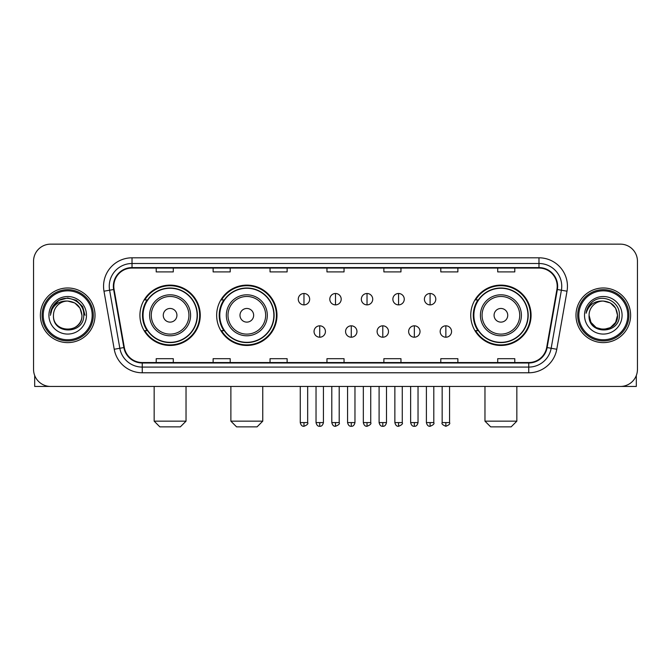 <?xml version="1.0" encoding="UTF-8"?>
<svg xmlns="http://www.w3.org/2000/svg" width="671" height="671" viewBox="0 0 671 671"><rect width="100%" height="100%" fill="white"/><g stroke="black" fill="none" stroke-linecap="round" stroke-linejoin="round"><path stroke-width="1.01" d="M470.74 315.295A30.17 30.17 0 0 0 500.902 345.464A30.17 30.17 0 0 0 531.071 315.295A30.17 30.17 0 0 0 500.902 285.125A30.17 30.17 0 0 0 470.74 315.295M216.658 315.295A30.17 30.17 0 0 0 246.819 345.464A30.17 30.17 0 0 0 276.989 315.295A30.17 30.17 0 0 0 246.819 285.125A30.17 30.17 0 0 0 216.658 315.295M139.929 315.295A30.17 30.17 0 0 0 170.099 345.464A30.17 30.17 0 0 0 200.26 315.295A30.17 30.17 0 0 0 170.099 285.125A30.17 30.17 0 0 0 139.929 315.295M147.167 330.66A27.603 27.603 0 0 1 147.167 299.929M223.888 330.66A27.603 27.603 0 0 1 223.888 299.929M477.97 330.66A27.603 27.603 0 0 1 477.97 299.929M33.55 261.22L33.55 369.369A17.077 17.077 0 0 0 50.627 386.446L620.373 386.446A17.077 17.077 0 0 0 637.45 369.369L637.45 261.22A17.077 17.077 0 0 0 620.373 244.143L50.627 244.143A17.077 17.077 0 0 0 33.55 261.22L33.55 369.369M40.377 315.295A27.318 27.318 0 0 0 67.704 342.613A27.318 27.318 0 0 0 95.022 315.295A27.318 27.318 0 0 0 67.704 287.976A27.318 27.318 0 0 0 40.377 315.295A27.318 27.318 0 0 0 67.704 342.613A27.318 27.318 0 0 0 95.022 315.295A27.318 27.318 0 0 0 67.704 287.976A27.318 27.318 0 0 0 40.377 315.295M575.978 315.295A27.318 27.318 0 0 0 603.296 342.613A27.318 27.318 0 0 0 630.623 315.295A27.318 27.318 0 0 0 603.296 287.976A27.318 27.318 0 0 0 575.978 315.295A27.318 27.318 0 0 0 603.296 342.613A27.318 27.318 0 0 0 630.623 315.295A27.318 27.318 0 0 0 603.296 287.976A27.318 27.318 0 0 0 575.978 315.295M113.802 286.265A18.218 18.218 0 0 1 132.019 268.056L538.981 268.056A18.218 18.218 0 0 1 556.922 289.427L546.68 347.486A18.218 18.218 0 0 1 528.748 362.533L142.252 362.533A18.218 18.218 0 0 1 124.32 347.486L114.078 289.427A18.218 18.218 0 0 1 113.802 286.265M113.349 286.265A18.671 18.671 0 0 0 113.634 289.511L123.867 347.561A18.671 18.671 0 0 0 142.252 362.994L528.748 362.994A18.671 18.671 0 0 0 547.133 347.561L557.366 289.511A18.671 18.671 0 0 0 538.981 267.595L132.019 267.595A18.671 18.671 0 0 0 113.349 286.265M103.988 291.206A28.459 28.459 0 0 1 132.019 257.807L538.981 257.807A28.459 28.459 0 0 1 567.012 291.206L556.771 349.264A28.459 28.459 0 0 1 528.748 372.782L142.252 372.782A28.459 28.459 0 0 1 114.229 349.264L103.988 291.206L109.599 290.216A22.764 22.764 0 0 1 132.019 263.502L538.981 263.502A22.764 22.764 0 0 1 561.401 290.216L551.168 348.274A22.764 22.764 0 0 1 528.748 367.087L142.252 367.087A22.764 22.764 0 0 1 119.832 348.274L109.599 290.216A22.764 22.764 0 0 1 109.247 286.265M620.373 244.143L50.627 244.143M50.627 386.446L620.373 386.446M637.45 369.369L637.45 261.22M547.133 347.561L551.168 348.274L561.401 290.216L567.012 291.206M326.962 268.056L326.962 271.906L344.038 271.906L344.038 268.056M270.044 268.056L270.044 271.906L287.121 271.906L287.121 268.056M213.126 268.056L213.126 271.906L230.203 271.906L230.203 268.056M156.209 268.056L156.209 271.906L173.286 271.906L173.286 268.056M383.879 268.056L383.879 271.906L400.956 271.906L400.956 268.056M440.797 268.056L440.797 271.906L457.874 271.906L457.874 268.056M497.714 268.056L497.714 271.906L514.791 271.906L514.791 268.056M344.038 362.533L344.038 358.683L326.962 358.683L326.962 362.533M287.121 362.533L287.121 358.683L270.044 358.683L270.044 362.533M230.203 362.533L230.203 358.683L213.126 358.683L213.126 362.533M173.286 362.533L173.286 358.683L156.209 358.683L156.209 362.533M400.956 362.533L400.956 358.683L383.879 358.683L383.879 362.533M457.874 362.533L457.874 358.683L440.797 358.683L440.797 362.533M514.791 362.533L514.791 358.683L497.714 358.683L497.714 362.533M34.691 375.5L34.691 386.446L100.717 386.446M92.179 315.295A24.475 24.475 0 0 0 67.704 290.82A24.475 24.475 0 0 0 43.229 315.295A24.475 24.475 0 0 0 67.704 339.769A24.475 24.475 0 0 0 92.179 315.295M93.311 315.295A25.615 25.615 0 0 0 67.704 289.679A25.615 25.615 0 0 0 42.088 315.295A25.615 25.615 0 0 0 67.704 340.91A25.615 25.615 0 0 0 93.311 315.295M81.929 315.295C81.082 306.647 76.343 301.908 67.704 301.061L74.817 302.973L80.025 308.182L81.929 315.295L80.025 308.182L74.817 302.973L67.704 301.061L74.817 302.973L80.025 308.182L81.929 315.295L80.025 308.182L74.817 302.973L67.704 301.061L74.817 302.973L80.025 308.182L81.929 315.295L80.025 308.182L74.817 302.973L67.704 301.061L74.817 302.973L80.025 308.182L81.929 315.295C82.801 333.655 52.598 333.655 53.47 315.295C52.204 335.047 84.395 334.603 83.724 315.295C84.781 301.74 67.025 293.126 56.792 301.858C53.219 304.835 51.13 308.626 50.518 313.223C53.202 304.751 58.931 300.692 67.704 301.061L74.817 302.973L80.025 308.182L81.929 315.295C82.801 333.655 52.598 333.655 53.47 315.295C52.598 333.655 82.801 333.655 81.929 315.295C82.801 333.655 52.598 333.655 53.47 315.295C52.598 333.655 82.801 333.655 81.929 315.295C82.801 333.655 52.598 333.655 53.47 315.295C52.598 333.655 82.801 333.655 81.929 315.295C82.801 333.655 52.598 333.655 53.47 315.295C52.598 333.655 82.801 333.655 81.929 315.295C82.801 333.655 52.598 333.655 53.47 315.295C52.598 333.655 82.801 333.655 81.929 315.295C82.801 333.655 52.598 333.655 53.47 315.295C52.598 333.655 82.801 333.655 81.929 315.295C82.801 333.655 52.598 333.655 53.47 315.295A14.234 14.234 0 0 1 67.704 301.061L74.817 302.973L80.025 308.182L81.929 315.295C82.499 326.341 68.299 333.68 59.635 327.012M48.916 315.295A18.78 18.78 0 0 0 67.704 334.074A18.78 18.78 0 0 0 86.484 315.295A18.78 18.78 0 0 0 67.704 296.515A18.78 18.78 0 0 0 48.916 315.295M56.783 301.858L52.59 306.848M52.472 307.066L59.048 300.306L67.704 297.983L76.36 300.306L82.692 306.639L85.007 315.295L82.692 306.639L76.36 300.306L67.704 297.983L59.048 300.306L52.707 306.639L50.392 315.295M52.33 307.335L52.707 306.647L52.33 307.335M180.34 426.857L159.849 426.857L154.162 421.162L186.035 421.162L180.34 426.857M176.926 315.295A6.827 6.827 0 0 0 170.099 308.467A6.827 6.827 0 0 0 163.263 315.295A6.827 6.827 0 0 0 170.099 322.122A6.827 6.827 0 0 0 176.926 315.295M190.589 315.295A20.491 20.491 0 0 0 170.099 294.804A20.491 20.491 0 0 0 149.608 315.295A20.491 20.491 0 0 0 170.099 335.785A20.491 20.491 0 0 0 190.589 315.295A20.491 20.491 0 0 1 170.099 335.785A20.491 20.491 0 0 1 149.608 315.295M197.131 315.295A27.033 27.033 0 0 0 170.099 288.262A27.033 27.033 0 0 0 143.057 315.295A27.033 27.033 0 0 0 170.099 342.327A27.033 27.033 0 0 0 197.131 315.295M199.69 315.295A29.599 29.599 0 0 1 144.802 330.66L147.545 330.66A27.293 27.293 0 0 0 188.148 335.76A27.293 27.293 0 0 0 188.148 294.829A27.293 27.293 0 0 0 147.545 299.929L144.802 299.929A29.599 29.599 0 0 1 199.69 315.295M257.068 426.857L236.578 426.857L230.883 421.162L262.755 421.162L257.068 426.857M253.655 315.295A6.827 6.827 0 0 0 246.819 308.467A6.827 6.827 0 0 0 239.992 315.295A6.827 6.827 0 0 0 246.819 322.122A6.827 6.827 0 0 0 253.655 315.295M267.31 315.295A20.491 20.491 0 0 0 246.819 294.804A20.491 20.491 0 0 0 226.328 315.295A20.491 20.491 0 0 0 246.819 335.785A20.491 20.491 0 0 0 267.31 315.295A20.491 20.491 0 0 1 246.819 335.785A20.491 20.491 0 0 1 226.328 315.295M273.86 315.295A27.033 27.033 0 0 0 246.819 288.262A27.033 27.033 0 0 0 219.786 315.295A27.033 27.033 0 0 0 246.819 342.327A27.033 27.033 0 0 0 273.86 315.295M276.418 315.295A29.599 29.599 0 0 1 221.531 330.66L224.273 330.66A27.293 27.293 0 0 0 264.877 335.76A27.293 27.293 0 0 0 264.877 294.829A27.293 27.293 0 0 0 224.273 299.929L221.531 299.929A29.599 29.599 0 0 1 276.418 315.295M511.151 426.857L490.66 426.857L484.965 421.162L516.838 421.162L511.151 426.857M507.737 315.295A6.827 6.827 0 0 0 500.902 308.467A6.827 6.827 0 0 0 494.074 315.295A6.827 6.827 0 0 0 500.902 322.122A6.827 6.827 0 0 0 507.737 315.295M521.392 315.295A20.491 20.491 0 0 0 500.902 294.804A20.491 20.491 0 0 0 480.411 315.295A20.491 20.491 0 0 0 500.902 335.785A20.491 20.491 0 0 0 521.392 315.295A20.491 20.491 0 0 1 500.902 335.785A20.491 20.491 0 0 1 480.411 315.295M527.943 315.295A27.033 27.033 0 0 0 500.902 288.262A27.033 27.033 0 0 0 473.869 315.295A27.033 27.033 0 0 0 500.902 342.327A27.033 27.033 0 0 0 527.943 315.295M530.501 315.295A29.599 29.599 0 0 1 475.605 330.66L478.348 330.66A27.293 27.293 0 0 0 518.96 335.76A27.293 27.293 0 0 0 518.96 294.829A27.293 27.293 0 0 0 478.348 299.929L475.605 299.929A29.599 29.599 0 0 1 530.501 315.295M303.971 293.495A5.695 5.695 0 0 0 298.276 299.182A5.695 5.695 0 0 0 303.971 304.877A5.695 5.695 0 0 0 309.658 299.182A5.695 5.695 0 0 0 303.971 293.495L303.971 304.877A5.695 5.695 0 0 0 309.658 299.182A5.695 5.695 0 0 0 303.971 293.495M335.5 293.495A5.695 5.695 0 0 0 329.805 299.182A5.695 5.695 0 0 0 335.5 304.877A5.695 5.695 0 0 0 341.195 299.182A5.695 5.695 0 0 0 335.5 293.495L335.5 304.877A5.695 5.695 0 0 0 341.195 299.182A5.695 5.695 0 0 0 335.5 293.495M367.029 293.495A5.695 5.695 0 0 0 361.342 299.182A5.695 5.695 0 0 0 367.029 304.877A5.695 5.695 0 0 0 372.724 299.182A5.695 5.695 0 0 0 367.029 293.495L367.029 304.877A5.695 5.695 0 0 0 372.724 299.182A5.695 5.695 0 0 0 367.029 293.495M398.566 293.495A5.695 5.695 0 0 0 392.87 299.182A5.695 5.695 0 0 0 398.566 304.877A5.695 5.695 0 0 0 404.261 299.182A5.695 5.695 0 0 0 398.566 293.495L398.566 304.877A5.695 5.695 0 0 0 404.261 299.182A5.695 5.695 0 0 0 398.566 293.495M430.094 293.495A5.695 5.695 0 0 0 424.407 299.182A5.695 5.695 0 0 0 430.094 304.877A5.695 5.695 0 0 0 435.789 299.182A5.695 5.695 0 0 0 430.094 293.495L430.094 304.877A5.695 5.695 0 0 0 435.789 299.182A5.695 5.695 0 0 0 430.094 293.495M319.731 325.821A5.695 5.695 0 0 0 314.045 331.516A5.695 5.695 0 0 0 319.731 337.211A5.695 5.695 0 0 0 325.427 331.516A5.695 5.695 0 0 0 319.731 325.821L319.731 337.211A5.695 5.695 0 0 0 325.427 331.516A5.695 5.695 0 0 0 319.731 325.821M351.269 325.821A5.695 5.695 0 0 0 345.573 331.516A5.695 5.695 0 0 0 351.269 337.211A5.695 5.695 0 0 0 356.955 331.516A5.695 5.695 0 0 0 351.269 325.821L351.269 337.211A5.695 5.695 0 0 0 356.955 331.516A5.695 5.695 0 0 0 351.269 325.821M382.797 325.821A5.695 5.695 0 0 0 377.11 331.516A5.695 5.695 0 0 0 382.797 337.211A5.695 5.695 0 0 0 388.492 331.516A5.695 5.695 0 0 0 382.797 325.821L382.797 337.211A5.695 5.695 0 0 0 388.492 331.516A5.695 5.695 0 0 0 382.797 325.821M414.334 325.821A5.695 5.695 0 0 0 408.639 331.516A5.695 5.695 0 0 0 414.334 337.211A5.695 5.695 0 0 0 420.021 331.516A5.695 5.695 0 0 0 414.334 325.821L414.334 337.211A5.695 5.695 0 0 0 420.021 331.516A5.695 5.695 0 0 0 414.334 325.821M445.863 325.821A5.695 5.695 0 0 0 440.176 331.516A5.695 5.695 0 0 0 445.863 337.211A5.695 5.695 0 0 0 451.558 331.516A5.695 5.695 0 0 0 445.863 325.821L445.863 337.211A5.695 5.695 0 0 0 451.558 331.516A5.695 5.695 0 0 0 445.863 325.821M636.309 375.5L636.309 386.446L570.283 386.446M627.771 315.295A24.475 24.475 0 0 0 603.296 290.82A24.475 24.475 0 0 0 578.821 315.295A24.475 24.475 0 0 0 603.296 339.769A24.475 24.475 0 0 0 627.771 315.295M628.912 315.295A25.615 25.615 0 0 0 603.296 289.679A25.615 25.615 0 0 0 577.689 315.295A25.615 25.615 0 0 0 603.296 340.91A25.615 25.615 0 0 0 628.912 315.295M610.417 327.616L603.296 329.52L596.183 327.616L590.975 322.407L589.071 315.295A14.234 14.234 0 0 1 603.296 301.061L610.417 302.973L615.626 308.182L617.53 315.295L615.626 308.182L610.417 302.973L603.296 301.061L610.417 302.973L615.626 308.182L617.53 315.295L615.626 308.182L610.417 302.973L603.296 301.061L610.417 302.973L603.296 301.061L610.417 302.973L615.626 308.182L617.53 315.295C618.402 333.655 588.199 333.655 589.071 315.295C587.804 335.047 619.996 334.603 619.325 315.295C620.381 301.74 602.625 293.126 592.392 301.858C588.819 304.835 586.731 308.626 586.11 313.223C588.794 304.751 594.523 300.692 603.296 301.061L610.417 302.973L615.626 308.182L617.53 315.295C618.402 333.655 588.199 333.655 589.071 315.295C588.199 333.655 618.402 333.655 617.53 315.295L615.626 322.407L610.417 327.616L603.296 329.52L596.183 327.616M603.296 301.061C611.944 301.908 616.683 306.647 617.53 315.295C618.402 333.655 588.199 333.655 589.071 315.295C588.199 333.655 618.402 333.655 617.53 315.295C618.402 333.655 588.199 333.655 589.071 315.295C588.199 333.655 618.402 333.655 617.53 315.295C618.402 333.655 588.199 333.655 589.071 315.295M584.516 315.295A18.78 18.78 0 0 0 603.296 334.074A18.78 18.78 0 0 0 622.084 315.295A18.78 18.78 0 0 0 603.296 296.515A18.78 18.78 0 0 0 584.516 315.295M617.53 315.295C618.1 326.341 603.892 333.68 595.227 327.012M592.384 301.858L588.19 306.848M587.93 307.335L588.308 306.647L587.93 307.335M538.981 257.807L538.981 267.595M109.599 290.216L113.634 289.511M142.252 372.782L142.252 362.994M528.748 362.994L528.748 372.782M114.229 349.264L123.867 347.561M557.366 289.511L561.401 290.216M132.019 257.807L132.019 267.595M551.168 348.274L556.771 349.264M188.92 315.295A18.822 18.822 0 0 0 170.099 296.473A18.822 18.822 0 0 0 151.277 315.295A18.822 18.822 0 0 0 170.099 334.116A18.822 18.822 0 0 0 188.92 315.295M265.649 315.295A18.822 18.822 0 0 0 246.819 296.473A18.822 18.822 0 0 0 227.997 315.295A18.822 18.822 0 0 0 246.819 334.116A18.822 18.822 0 0 0 265.649 315.295M519.723 315.295A18.822 18.822 0 0 0 500.902 296.473A18.822 18.822 0 0 0 482.08 315.295A18.822 18.822 0 0 0 500.902 334.116A18.822 18.822 0 0 0 519.723 315.295M303.971 422.587L300.264 422.587C300.91 425.221 302.143 426.454 303.971 426.286L303.971 422.587L307.67 422.587L307.67 386.446M335.5 422.587L331.801 422.587C332.447 425.221 333.68 426.454 335.5 426.286L335.5 422.587L339.199 422.587L339.199 386.446M367.029 422.587L363.33 422.587C363.976 425.221 365.209 426.454 367.029 426.286L367.029 422.587L370.736 422.587L370.736 386.446M398.566 422.587L394.867 422.587C395.513 425.221 396.746 426.454 398.566 426.286L398.566 422.587L402.264 422.587L402.264 386.446M430.094 422.587L426.395 422.587C427.041 425.221 428.274 426.454 430.094 426.286L430.094 422.587L433.802 422.587L433.802 386.446M319.731 422.587L316.033 422.587C316.678 425.221 317.911 426.454 319.731 426.286L319.731 422.587L323.43 422.587L323.43 386.446M351.269 422.587L347.57 422.587C348.215 425.221 349.448 426.454 351.269 426.286L351.269 422.587L354.967 422.587L354.967 386.446M382.797 422.587L379.098 422.587C379.744 425.221 380.977 426.454 382.797 426.286L382.797 422.587L386.496 422.587L386.496 386.446M414.334 422.587L410.635 422.587C411.281 425.221 412.514 426.454 414.334 426.286L414.334 422.587L418.033 422.587L418.033 386.446M445.863 422.587L442.164 422.587C441.417 423.77 442.65 425.003 445.863 426.286L445.863 422.587L449.562 422.587L449.562 386.446M186.035 386.446L186.035 421.162M154.162 386.446L154.162 421.162M262.755 386.446L262.755 421.162M230.883 386.446L230.883 421.162M516.838 386.446L516.838 421.162M484.965 386.446L484.965 421.162M300.264 422.587L300.264 386.446M307.67 422.587C308.417 423.77 307.184 425.003 303.971 426.286M331.801 422.587L331.801 386.446M339.199 422.587C339.954 423.77 338.721 425.003 335.5 426.286M363.33 422.587L363.33 386.446M370.736 422.587C371.482 423.77 370.249 425.003 367.029 426.286M394.867 422.587L394.867 386.446M402.264 422.587C403.019 423.77 401.786 425.003 398.566 426.286M426.395 422.587L426.395 386.446M433.802 422.587C434.548 423.77 433.315 425.003 430.094 426.286M316.033 422.587L316.033 386.446M323.43 422.587C322.785 425.221 321.552 426.454 319.731 426.286M347.57 422.587L347.57 386.446M354.967 422.587C354.322 425.221 353.089 426.454 351.269 426.286M379.098 422.587L379.098 386.446M386.496 422.587C385.85 425.221 384.617 426.454 382.797 426.286M410.635 422.587L410.635 386.446M418.033 422.587C417.387 425.221 416.154 426.454 414.334 426.286M442.164 422.587L442.164 386.446M449.562 422.587C450.316 423.77 449.084 425.003 445.863 426.286"/></g></svg>
